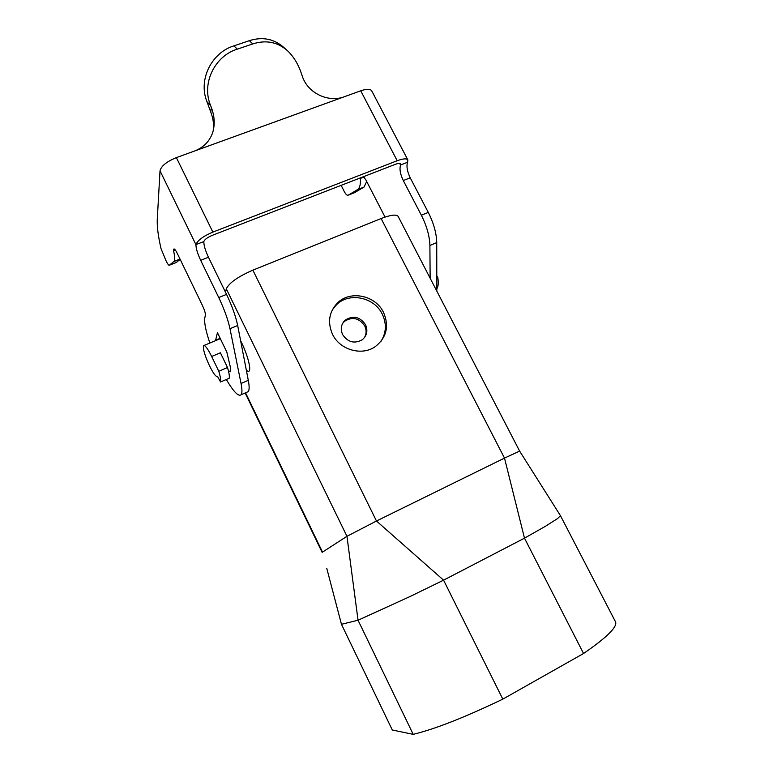 <?xml version="1.0" encoding="UTF-8"?>
<svg xmlns="http://www.w3.org/2000/svg" width="773" height="773" viewBox="0 0 773 773"><rect width="100%" height="100%" fill="white"/><g stroke="black" fill="none" stroke-linecap="round" stroke-linejoin="round"><path stroke-width="1.16" d="M341.463 624.294L392.298 729.992L413.217 734.35L358.044 620.236L341.463 624.294L326.786 568.416M398.192 216.508L398.134 216.392C396.317 214.16 390.645 214.875 381.128 218.537L504.508 458.089L376.47 521.002L443.567 580.165L524.49 538.163L545.429 526.287L557.565 518.577L560.454 515.688L519.649 451.123L504.508 458.089L524.49 538.163L583.557 653.504L502.808 699.13C465.008 717.286 435.151 729.026 413.217 734.35M381.128 218.537L252.868 270.144L376.47 521.002L346.961 536.298L358.044 620.236L409.97 596.563L443.567 580.165L502.808 699.13M615.376 621.569L615.55 621.888C617.55 626.874 606.882 637.406 583.557 653.504M383.505 312.36C389.35 326.1 386.635 337.492 375.378 346.546C362.015 356.256 339.84 349.995 332.525 334.313C327.337 322.36 329.008 311.886 337.521 302.9C350.285 290.03 375.504 295.325 383.505 312.36M252.868 270.144C237.939 276.686 229.088 282.918 226.315 288.851L346.961 536.298L322.505 552.115L245.543 392.81M240.616 340.709L241.321 342.12C248.307 356.266 251.979 372.209 248.201 371.291L247.051 370.818M225.494 292.204L226.315 288.851M220.556 381.988L229.166 378.277C229.678 376.509 229.117 372.924 227.504 367.523L218.769 371.253L211.667 356.479C207.657 348.449 204.951 344.845 203.56 345.666C202.797 348.71 204.739 355.338 209.386 365.552C213.377 373.572 216.092 377.195 217.532 376.422L220.556 381.988C221.01 380.239 220.421 376.654 218.769 371.253M211.667 356.479L220.402 352.788L227.504 367.523M436.784 278.135L437.818 277.691C438.629 282.947 438.291 286.657 436.803 288.831M437.818 277.691L436.784 275.71M342.555 323.51L344.497 321.336C352.401 316.437 359.136 317.954 364.721 325.906C366.624 329.965 366.537 333.868 364.441 337.627M332.206 310.07L336.506 304.736C349.212 291.914 374.316 297.18 382.277 314.138C386.78 323.761 386.326 332.873 380.896 341.492M342.613 334.583C347.869 342.294 354.411 344.014 362.266 339.753C366.972 335.666 368.064 330.651 365.523 324.689C359.928 316.717 353.164 315.191 345.231 320.109C341.086 324.177 340.207 328.998 342.613 334.583M228.847 371.571L230.383 371.765C230.914 371.021 230.827 369.146 230.132 366.141L226.827 352.092L217.455 332.699L215.483 340.68M285.884 49.298L284.57 48.129C274.57 38.921 262.82 36.437 249.331 40.679L252.819 43.906C266.356 39.616 278.164 42.119 288.252 51.414C294.204 57.502 298.62 64.961 301.48 73.783L302.127 75.667C307.673 93.755 329.037 102.857 344.584 96.644L176.379 157.605C166.688 161.586 161.238 165.982 160.021 170.814L157.267 219.416C156.938 226.557 158.194 236.306 161.045 248.684L166.127 260.965C167.644 264.018 168.698 265.448 169.287 265.255L174.089 261.361C175.056 260.115 174.882 256.636 173.587 250.916L173.877 249.003C174.495 248.635 175.635 250.123 177.307 253.447L202.536 305.683C204.536 310.041 205.483 313.162 205.386 315.055L204.797 317.925C204.091 322.602 205.782 330.97 209.869 343.028M226.325 379.504C233.601 391.843 238.538 396.916 241.128 394.732C242.249 393.186 242.22 389.437 241.05 383.485L229.977 328.699C227.977 319.462 224.238 309.074 218.749 297.547L200.671 260.327C197.521 253.515 195.946 248.307 195.946 244.693L195.975 244.529C197.685 240.306 203.309 236.161 212.855 232.103L397.206 160.736C403.062 158.581 406.608 158.31 407.864 159.924L407.555 162.407C406.298 166.301 407.187 171.432 410.221 177.809L403.284 180.544L421.362 215.232C426.764 226.006 429.604 236.084 429.894 245.456L430.146 278.222M246.693 392.307L248.239 391.631C249.408 390.056 249.437 386.297 248.307 380.335L237.669 325.501C235.736 316.254 232.035 305.886 226.547 294.378L208.459 257.254L200.671 260.327M208.459 257.254C205.318 250.462 203.772 245.254 203.83 241.63L195.975 244.529M407.642 162.224L400.636 164.949L400.694 163.915C400.066 163.103 398.279 163.238 395.351 164.32L212.256 235.359C207.618 237.321 204.816 239.359 203.859 241.456M213.493 129.593C213.928 123.728 213.019 117.873 210.749 112.017L206.961 101.678C197.811 79.097 212.246 52.342 233.91 45.868L249.331 40.679M371.755 90.943L371.697 90.828C370.248 88.818 366.586 88.808 360.72 90.799L397.206 160.736M436.803 291.092L436.735 242.606C436.503 233.224 433.692 223.165 428.29 212.411L410.221 177.809M400.636 164.949L400.559 165.132C399.332 169.016 400.25 174.147 403.284 180.544M341.164 185.346L344.236 191.482C345.782 194.332 347.096 195.569 348.179 195.183L354.343 192.767L364.064 187.056L366.673 181.442M348.179 195.183L357.744 189.53C359.812 187.897 360.711 184.187 360.44 178.389L360.74 177.751M385.051 217.078L365.929 180.012L363.503 176.679M363.899 177.046L360.44 178.389M344.584 96.644L360.72 90.799M252.819 43.906L237.33 49.143C215.396 55.656 200.999 82.933 210.671 105.688L211.377 107.602L210.749 112.017M194.139 151.17C203.367 147.691 209.551 141.498 212.681 132.598C215.068 124.579 214.633 116.25 211.377 107.602M175.461 250.191L173.587 250.916M169.287 265.255L176.118 262.578L180.177 259.38M160.021 170.814L195.946 244.693M226.547 294.378L218.749 297.547M428.29 212.411L421.362 215.232M399.651 163.403L400.559 165.132M436.735 242.606L429.894 245.456M363.735 187.269L357.416 189.743M176.379 157.605L212.855 232.103M210.671 105.688L206.961 101.678M237.33 49.143L233.91 45.868M237.669 325.501L229.977 328.699M248.307 380.335L241.05 383.485M174.572 249.148L173.732 249.476M180.041 259.119L173.935 261.516M220.17 338.313L215.561 340.236M230.702 370.779L228.624 371.668M245.138 392.984L322.157 552.405M560.454 515.688L615.55 621.888M398.134 216.392L519.649 451.123M371.697 90.828L407.864 159.924M364.064 187.056L357.744 189.53M248.239 391.631L241.128 394.732M180.012 259.042L174.089 261.361M345.231 320.109L344.497 321.336M220.334 338.651L204.101 345.434M246.413 370.547L248.201 371.291M337.521 302.9L336.506 304.736"/></g></svg>
